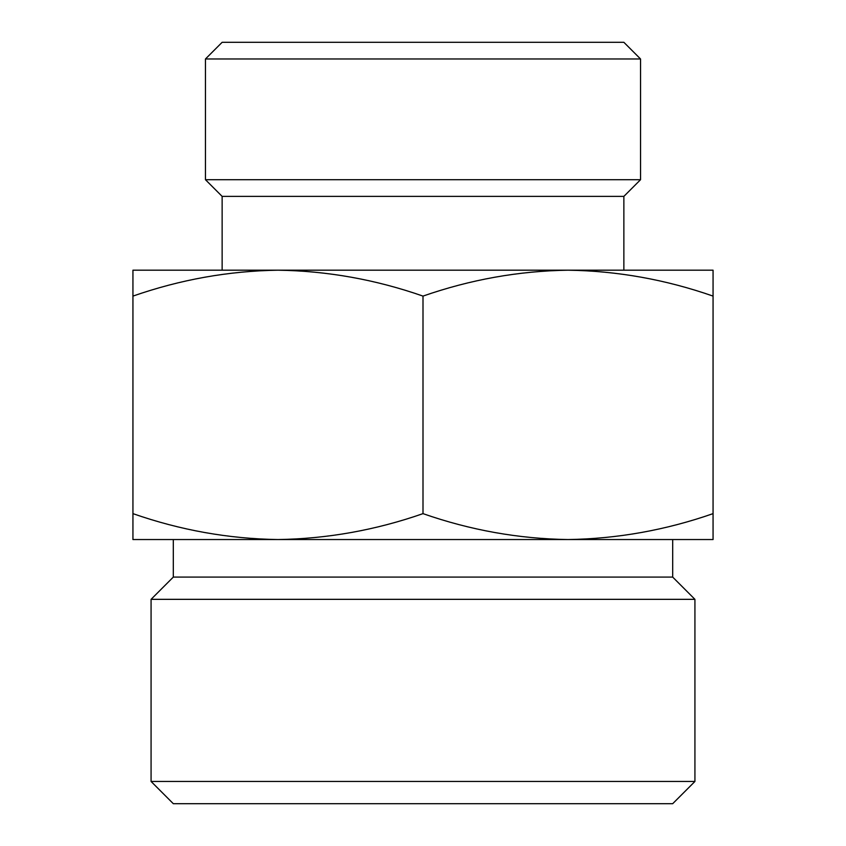 <?xml version="1.0" encoding="UTF-8"?>
<svg xmlns="http://www.w3.org/2000/svg" width="846" height="846" viewBox="0 0 846 846"><rect width="100%" height="100%" fill="white"/><g stroke="black" fill="none" stroke-linecap="round" stroke-linejoin="round"><path stroke-width="1.27" d="M713.062 296.1C665.696 279.561 617.358 270.921 568.026 270.191L713.062 270.191L713.062 539.547L568.026 539.547C617.326 538.807 665.665 530.167 713.062 513.638M568.026 270.191C518.735 270.942 470.397 279.571 423 296.1C375.645 279.561 327.296 270.921 277.974 270.191L623.862 270.191L623.862 196.388L640.538 179.712L640.538 58.977L205.462 58.977L222.138 42.3L623.862 42.3L640.538 58.977M277.974 270.191C228.674 270.942 180.335 279.571 132.938 296.1L132.938 270.191L277.974 270.191L222.138 270.191L222.138 196.388L623.862 196.388M173.314 577.088L173.314 539.547L277.974 539.547L132.938 539.547L132.938 513.638C180.304 530.188 228.642 538.817 277.974 539.547C327.265 538.807 375.603 530.167 423 513.638C470.355 530.188 518.704 538.817 568.026 539.547L672.686 539.547L672.686 577.088L694.926 599.338L151.074 599.338L173.314 577.088L672.686 577.088M694.926 781.461L151.074 781.461L173.314 803.7L672.686 803.7L694.926 781.461L694.926 599.338M222.138 196.388L205.462 179.712L640.538 179.712M205.462 179.712L205.462 58.977M277.974 539.547L568.026 539.547M151.074 781.461L151.074 599.338M132.938 513.638L132.938 296.1M423 513.638L423 296.1"/></g></svg>

